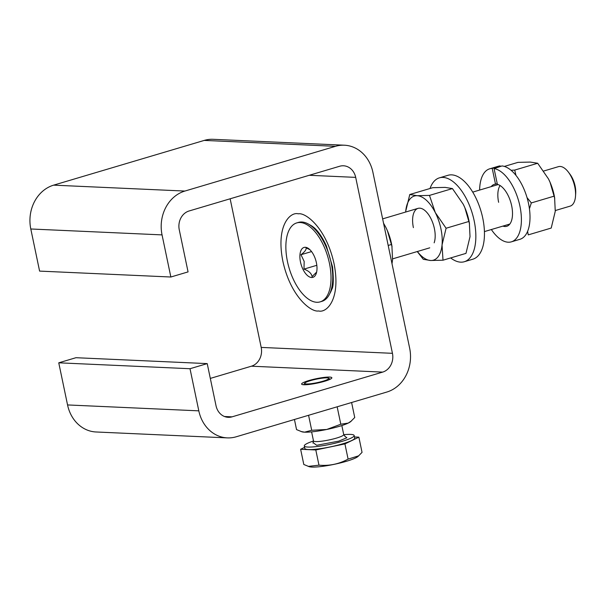 <?xml version="1.0" encoding="UTF-8"?>
<svg xmlns="http://www.w3.org/2000/svg" width="606" height="606" viewBox="0 0 606 606"><rect width="100%" height="100%" fill="white"/><g stroke="black" fill="none" stroke-linecap="round" stroke-linejoin="round"><path stroke-width="0.91" d="M555.331 210.532L570.155 206.131A20.589 10.075 -106.5 0 0 575.518 196.132A20.589 10.075 -106.5 0 0 574.791 186.868A20.589 10.075 -106.5 0 0 568.383 172.104A20.589 10.075 -106.5 0 0 560.126 166.453A20.589 10.075 -106.5 0 0 558.429 166.658L543.733 171.021M575.518 196.132L575.7 193.572A16.642 8.143 -106.5 0 0 569.928 174.149L568.383 172.104M296.713 222.925L298.44 222.41A41.178 20.149 73.5 0 1 311.287 225.985A41.178 20.149 73.5 0 1 331.164 262.83A41.178 20.149 73.5 0 1 330.702 291.342A41.178 20.149 73.5 0 1 321.884 301.356L320.165 301.864A41.178 20.149 73.5 0 1 287.441 261.451A41.178 20.149 73.5 0 1 296.713 222.925A41.178 20.149 73.5 0 1 329.444 263.337A41.178 20.149 73.5 0 1 320.165 301.864M309.878 249.672L306.053 247.816C306.553 249.452 304.863 251.755 300.993 254.717L304.167 261.421L304 269.109C308.833 270.935 311.522 273.435 312.067 276.594L316.627 272.102M300.485 262.034A15.604 7.636 73.5 0 1 308.871 248.793A15.604 7.636 73.5 0 1 316.4 262.754A15.604 7.636 73.5 0 1 316.226 273.556A15.604 7.636 73.5 0 1 308.219 276.147A15.604 7.636 73.5 0 1 300.485 262.034M300.993 254.717L311.552 251.581M316.817 265.299L304 269.109M430.033 188.496A43.753 21.407 73.5 0 1 439.403 177.853L448.008 175.293A43.753 21.407 73.5 0 1 482.777 218.236A43.753 21.407 73.5 0 1 472.922 259.171L464.317 261.731A43.753 21.407 73.5 0 1 450.659 257.929M439.403 177.853A43.753 21.407 73.5 0 1 474.172 220.796A43.753 21.407 73.5 0 1 464.317 261.731M527.023 197.594L531.326 202.927L529.432 208.782M498.624 202.306A20.589 10.075 73.5 0 1 500.079 185.542M504.343 166.423L517.978 162.37L530.326 162.075L537.681 163.256L548.491 178.937A33.459 16.37 73.5 0 1 550.089 182.361A33.459 16.37 73.5 0 1 554.596 197.518L555.255 211.335L551.218 228.053L528.243 234.878L527.606 231.378M548.491 178.937L550.066 182.315L554.74 198.397M554.301 196.102L531.326 202.927M537.681 163.256L514.706 170.081L515.994 175.437M511.055 170.286L514.706 170.081M405.656 212.039A33.459 16.37 73.5 0 1 405.725 211.236L409.77 194.511L432.737 187.693L445.092 187.39L452.44 188.58L429.472 195.405L435.282 212.562A33.459 16.37 73.5 0 1 440.948 228.863A33.459 16.37 73.5 0 1 442.047 244.96L443.009 260.201L430.654 260.497L423.306 259.315L417.246 251.551M409.77 194.511L417.117 195.7A33.459 16.37 73.5 0 1 435.282 212.562L446.092 228.242L442.047 244.96A33.459 16.37 73.5 0 1 430.654 260.497A33.459 16.37 73.5 0 1 417.382 251.505M413.39 227.629A20.589 10.075 73.5 0 1 424.45 210.153A20.589 10.075 73.5 0 1 434.388 228.568A20.589 10.075 73.5 0 1 434.161 242.824M452.44 188.58L463.249 204.252A33.459 16.37 73.5 0 1 464.855 207.684A33.459 16.37 73.5 0 1 469.355 222.841L470.021 236.651L465.976 253.376L443.009 260.201M463.249 204.252L464.832 207.631L469.506 223.72M469.067 221.417L446.092 228.242M405.725 211.236A33.459 16.37 73.5 0 1 417.117 195.7L429.472 195.405M494.079 168.582A38.087 18.634 73.5 0 1 519.516 204.298A38.087 18.634 73.5 0 1 511.366 241.847L519.971 239.287A38.087 18.634 73.5 0 0 527.977 201.116A38.087 18.634 73.5 0 0 502.01 165.938L494.079 168.582L497.367 184.338A21.877 10.703 73.5 0 1 511.547 205.245A21.877 10.703 73.5 0 1 506.745 226.303A21.877 10.703 73.5 0 1 504.942 226.515A21.877 10.703 73.5 0 1 502.912 226.099M479.626 190.064A38.087 18.634 73.5 0 1 489.671 168.824L498.276 166.264A38.087 18.634 73.5 0 1 500.192 165.915L500.314 166.499M511.366 241.847A38.087 18.634 73.5 0 1 508.222 242.218A38.087 18.634 73.5 0 1 491.352 229.538M489.671 168.824A38.087 18.634 73.5 0 1 492.223 168.438L500.192 165.915M491.193 186.625A21.877 10.703 73.5 0 1 494.291 184.368A21.877 10.703 73.5 0 1 495.511 184.156L497.215 183.618M495.511 184.156L492.223 168.438M329.649 377.083A15.438 2.25 -11.8 0 0 312.423 379.591A15.438 2.25 -11.8 0 0 301.621 384.075A15.438 2.25 -11.8 0 0 303.826 384.749A15.438 2.25 -11.8 0 0 321.044 382.242A15.438 2.25 -11.8 0 0 331.853 377.758A15.438 2.25 -11.8 0 0 329.649 377.083M170.854 277.01L39.595 271.102L30.8 228.985L162.052 234.893L170.854 277.01L188.065 271.897L179.262 229.78A15.438 13.279 92.6 0 1 189.049 210.994L339.655 166.256A15.438 13.279 -87.4 0 1 343.473 165.779A15.438 13.279 -87.4 0 1 355.692 177.376L309.265 175.285M162.052 234.893A36.027 30.982 -87.4 0 1 184.883 191.057L335.489 146.319A36.027 30.982 -87.4 0 1 344.397 145.213A36.027 30.982 -87.4 0 1 372.902 172.263L409.656 348.208A36.027 30.982 -87.4 0 1 386.825 392.044L236.219 436.782A36.027 30.982 -87.4 0 1 227.311 437.888L96.059 431.98A36.027 30.982 -87.4 0 1 67.554 404.937L58.752 362.812L75.97 357.707L207.222 363.608L216.024 405.732A15.438 13.279 92.6 0 0 228.235 417.322A15.438 13.279 92.6 0 0 232.053 416.845L382.659 372.107A15.438 13.279 92.6 0 0 392.446 353.321L355.692 177.376M210.312 378.409L251.407 366.198A15.438 13.279 92.6 0 0 261.194 347.412L230.144 198.783M30.8 228.985A36.027 30.982 -87.4 0 1 53.631 185.148L204.237 140.41A36.027 30.982 -87.4 0 1 213.145 139.304L344.397 145.213M227.311 437.888A36.027 30.982 -87.4 0 1 198.813 410.845L190.011 368.721L207.222 363.608M58.752 362.812L190.011 368.721M344.693 436.123L346.874 437.767L338.678 441.153L316.68 445.289L313.226 442.698M310.469 380.636A12.287 1.795 168.2 0 1 328.573 378.174A12.287 1.795 168.2 0 1 322.998 381.197A12.287 1.795 168.2 0 1 310.242 383.78A12.287 1.795 168.2 0 1 304.788 383.143A12.287 1.795 168.2 0 1 310.469 380.636M313.514 440.994A25.475 3.719 -11.8 0 0 304.295 445.94A25.475 3.719 -11.8 0 0 307.931 447.054A25.475 3.719 -11.8 0 0 336.345 442.91A25.475 3.719 -11.8 0 0 354.169 435.517A25.475 3.719 -11.8 0 0 350.533 434.404A25.475 3.719 -11.8 0 0 343.746 434.676M304.295 445.94L304.81 448.432A25.475 3.719 -11.8 0 0 308.454 449.546A25.475 3.719 -11.8 0 0 336.868 445.402A25.475 3.719 -11.8 0 0 354.692 438.009L354.169 435.517M304.591 447.364L300.629 449.281L303.803 464.484L309.234 466.696A25.732 3.757 -11.8 0 0 346.526 461.257A25.732 3.757 -11.8 0 0 357.949 456.515L362.047 452.371L358.873 437.168L354.472 436.964M300.629 449.281L315.802 449.963L344.92 443.903L348.102 459.106L358.79 455.795M344.92 443.903L358.873 437.168M315.802 449.963L318.976 465.166C329.27 466.075 338.981 464.06 348.102 459.106M308.272 466.393L318.976 465.166M383.545 223.213L385.795 227.265A33.459 16.37 73.5 0 1 387.393 230.689A33.459 16.37 73.5 0 1 391.9 245.847L392.559 259.663L392.006 263.708M385.795 227.265L387.37 230.644L392.052 246.733M391.605 244.43L388.188 245.445M351.601 402.513L354.737 417.504L350.662 421.625A25.732 3.757 168.2 0 1 348.23 423.094A25.732 3.757 168.2 0 1 339.231 426.366A25.732 3.757 168.2 0 1 326.717 429.48A25.732 3.757 168.2 0 1 304.591 432.169A25.732 3.757 168.2 0 1 301.947 431.805L296.546 429.601L294.44 419.488M351.48 420.92L348.23 423.094L340.799 424.23L326.717 429.48L311.704 430.283L304.591 432.169L301.008 431.51M311.704 430.283L308.575 415.292M340.799 424.23L337.156 406.8M298.296 213.835C290.41 211.547 275.707 225.311 282.866 261.239C290.721 297.198 311.514 312.567 318.582 310.954C326.475 313.241 341.178 299.47 334.02 263.542C326.157 227.583 305.371 212.214 298.296 213.835M309.318 224.606A39.223 19.195 73.5 0 1 313.294 227.076C315.468 228.591 320.922 233.901 326.361 245.869L332.558 266.935C333.724 279.464 333.467 286.926 331.793 289.335A39.223 19.195 73.5 0 1 329.8 293.569M198.813 410.845L67.554 404.937M204.237 140.41L335.489 146.319M184.883 191.057L53.631 185.148M392.446 353.321L261.194 347.412M382.659 372.107L251.407 366.198M232.053 416.845L224.478 416.504M311.605 431.873L313.491 440.895A15.438 2.25 -11.8 0 0 315.696 441.577A15.438 2.25 -11.8 0 0 336.481 438.093A15.438 2.25 -11.8 0 0 343.723 434.578L345.094 436.35M509.851 224.038L484.429 231.59M429.752 247.831L392.635 258.86M332.8 285.35L330.702 291.342M498.124 184.572L472.71 192.117M418.026 208.366L382.644 218.872M316.317 229.863L311.287 225.985M341.837 425.556L343.723 434.578M328.573 378.174L330.202 379.212M312.946 443.069L313.491 440.895M304.788 383.143L303.712 384.749"/></g></svg>
